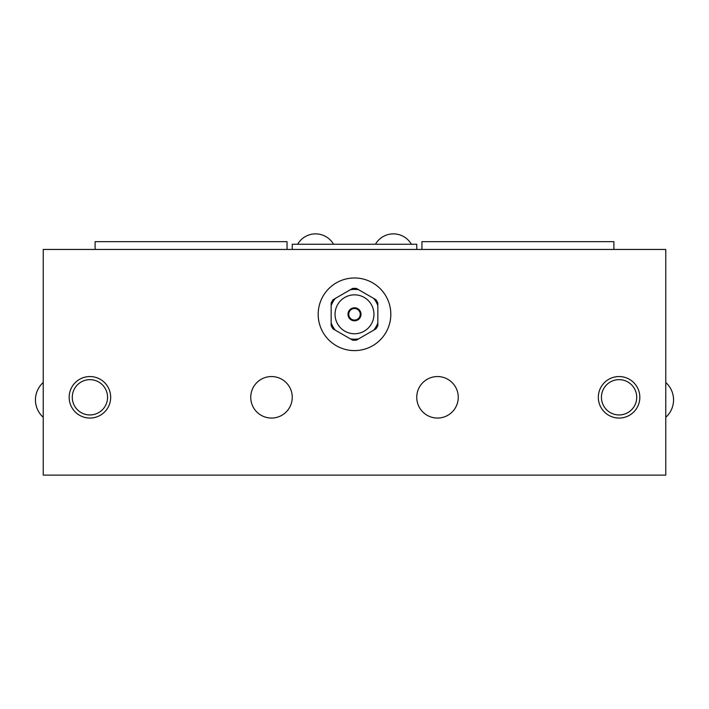 <?xml version="1.0" encoding="UTF-8"?>
<svg xmlns="http://www.w3.org/2000/svg" width="709" height="709" viewBox="0 0 709 709"><rect width="100%" height="100%" fill="white"/><g stroke="black" fill="none" stroke-linecap="round" stroke-linejoin="round"><path stroke-width="1.06" d="M43.231 249.444L43.231 475.119L665.769 475.119L665.769 249.444L43.231 249.444M43.231 382.497A23.344 23.344 0 0 0 43.231 417.291M292.25 249.444L292.25 244.259L416.75 244.259L416.75 249.444M297.62 244.259A20.747 20.747 0 0 1 333.567 244.259M411.38 244.259A20.747 20.747 0 0 0 375.433 244.259M107.564 397.297A17.636 17.636 0 0 0 89.919 379.661A17.636 17.636 0 0 0 72.283 397.297A17.636 17.636 0 0 0 89.919 414.942A17.636 17.636 0 0 0 107.564 397.297M601.436 397.297A17.636 17.636 0 0 1 619.081 379.661A17.636 17.636 0 0 1 636.717 397.297A17.636 17.636 0 0 1 619.081 414.942A17.636 17.636 0 0 1 601.436 397.297M292.25 397.297A20.747 20.747 0 0 0 271.494 376.55A20.747 20.747 0 0 0 250.747 397.297A20.747 20.747 0 0 0 271.494 418.053A20.747 20.747 0 0 0 292.25 397.297M416.75 397.297A20.747 20.747 0 0 1 437.506 376.55A20.747 20.747 0 0 1 458.253 397.297A20.747 20.747 0 0 1 437.506 418.053A20.747 20.747 0 0 1 416.75 397.297M390.819 314.291A36.319 36.319 0 0 1 354.5 350.609A36.319 36.319 0 0 1 318.181 314.291A36.319 36.319 0 0 1 354.5 277.981A36.319 36.319 0 0 1 390.819 314.291M665.769 382.497A23.344 23.344 0 0 1 665.769 417.291M69.172 397.297A20.747 20.747 0 0 1 89.919 376.55A20.747 20.747 0 0 1 110.675 397.297A20.747 20.747 0 0 1 89.919 418.053A20.747 20.747 0 0 1 69.172 397.297M598.325 397.297A20.747 20.747 0 0 1 619.081 376.55A20.747 20.747 0 0 1 639.828 397.297A20.747 20.747 0 0 1 619.081 418.053A20.747 20.747 0 0 1 598.325 397.297M421.944 249.444L421.944 241.663L613.888 241.663L613.888 249.444M95.112 249.444L95.112 241.663L287.056 241.663L287.056 249.444M352.621 288.421A25.941 25.941 0 0 1 356.379 288.421L375.965 299.73A25.941 25.941 0 0 1 377.844 302.991L377.844 322.958A24.904 24.904 0 0 1 373.678 330.181L358.665 338.849A24.904 24.904 0 0 1 350.335 338.849L335.322 330.181A24.904 24.904 0 0 1 331.156 322.958L331.156 305.632A24.904 24.904 0 0 1 335.322 298.409L352.621 288.421M331.156 305.632L331.156 302.991A25.941 25.941 0 0 1 333.035 299.73L335.322 298.409M350.335 289.742A24.904 24.904 0 0 1 358.665 289.742M373.678 298.409A24.904 24.904 0 0 1 377.844 305.632M335.047 314.291A19.453 19.453 0 0 1 354.5 294.838A19.453 19.453 0 0 1 373.953 314.291A19.453 19.453 0 0 1 354.5 333.753A19.453 19.453 0 0 1 335.047 314.291M377.844 322.958L377.844 325.599A25.941 25.941 0 0 1 375.965 328.861L373.678 330.181M358.665 338.849L356.379 340.169A25.941 25.941 0 0 1 352.621 340.169L350.335 338.849M335.322 330.181L333.035 328.861A25.941 25.941 0 0 1 331.156 325.599L331.156 322.958M347.986 314.291A6.514 6.514 0 0 1 354.5 307.786A6.514 6.514 0 0 1 361.014 314.291A6.514 6.514 0 0 1 354.5 320.805A6.514 6.514 0 0 1 347.986 314.291M348.739 314.291A5.761 5.761 0 0 0 354.5 320.051A5.761 5.761 0 0 0 360.261 314.291A5.761 5.761 0 0 0 354.5 308.53A5.761 5.761 0 0 0 348.739 314.291"/></g></svg>
